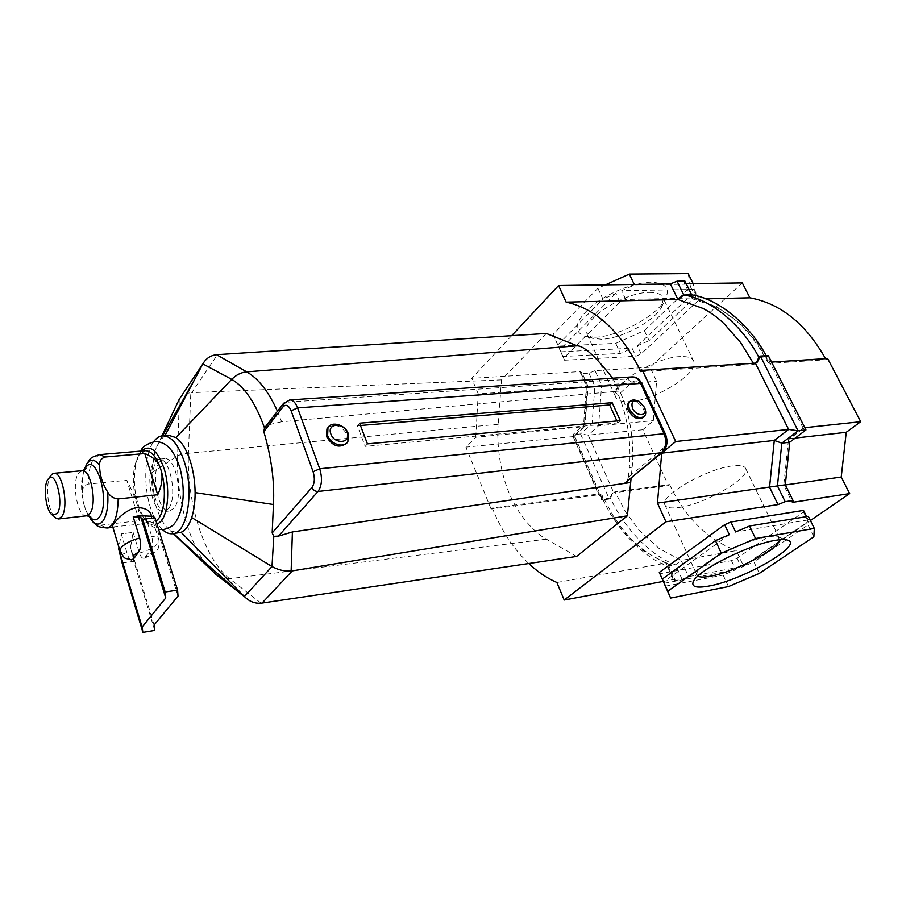 <?xml version="1.0" encoding="UTF-8"?>
<svg xmlns="http://www.w3.org/2000/svg" width="906" height="906" viewBox="0 0 906 906"><rect width="100%" height="100%" fill="white"/><g stroke="black" fill="none" stroke-linecap="round" stroke-linejoin="round"><path stroke-width="0.68" stroke-dasharray="4.53 3.4" d="M779.681 539.761L778.061 536.986C775.966 536.058 772.263 536.035 766.929 536.941C745.072 540.236 702.331 561.652 697.495 571.493L696.635 574.404L697.835 576.114M595.015 337.213C617.903 336.692 655.434 316.907 664.766 300.124C670.746 288.776 666.069 282.808 650.757 282.242C633.86 282.366 607.179 293.25 591.267 306.488C575.129 321.211 572.819 331.086 584.325 336.115L595.015 337.213M649.398 292.4C657.337 292.366 662.003 294.405 663.396 298.516L661.459 307.44C653.532 321.709 621.154 338.765 601.55 339.218L592.433 338.289L586.442 332.944C580.916 320.294 624.245 291.959 649.398 292.4M630.225 401.562C655.253 400.293 698.571 373.578 693.951 361.653C692.75 357.927 688.186 356.239 680.247 356.59C655.117 357.179 610.44 385.005 615.4 396.398C616.669 400.463 621.607 402.173 630.225 401.562M678.945 507.473C703.928 504.449 749.398 478.719 745.921 469.07C745.083 466.035 740.7 464.971 732.773 465.877C707.711 468.323 660.701 495.174 664.653 504.314C665.548 507.62 670.315 508.662 678.945 507.473M556.884 582.49L665.899 563.124L643.758 550.95L623.724 532.309L610.44 514.087L599.829 493.815L598.662 494.789L573.124 436.601L583.43 427.179L586.42 386.216L579.851 371.596L471.743 378.334L511.675 335.673M528.753 563.521C513.566 548.957 501.392 530.452 492.207 508.017L599.829 493.815L602.411 495.842L613.419 516.239C620.18 526.431 626.295 534.144 631.765 539.387C642.614 550.27 654.46 558.221 667.303 563.238L668.039 564.098L667.847 566.216L674.37 580.746L682.059 579.285L688.549 576.646L743.645 566.284L810.406 520.52M742.308 282.932L650.021 367.213L656.624 381.245L653.351 420.633L642.796 429.761L668.458 485.548L669.636 484.597L614.959 491.822L625.593 511.901L638.9 529.953L658.968 548.39L681.176 560.406L736.284 550.61L743.645 566.284M492.207 508.017L491.097 509.036L598.662 494.789L601.256 496.816L574.381 435.673L573.124 436.601L465.899 447.134L475.741 437.247L584.914 426.567L588.096 386.375L478.221 393.884L471.743 378.334M491.097 509.036L465.899 447.134M475.741 437.247L478.221 393.884M640.95 371.675L753.86 364.382L755.378 363.113M753.35 363.238L753.86 364.382L756.872 362.491M684.913 281.109L684.223 282.944L686.204 283.725M827.62 358.493L826.091 359.716L769.579 363.363L756.442 341.868L740.462 323.782L718.469 307.881L693.566 299.127L705.729 298.844M605.412 284.88L597.892 288.278L553.102 334.314L558.175 346.103L615.729 343.363L644.347 330.577L690.451 286.783L688.198 273.612M826.091 359.716L825.525 358.629M669.636 484.597C684.97 517.303 707.19 539.308 736.284 550.61M691.686 294.846L691.561 297.825L692.988 299.071C707.563 301.687 721.618 308.64 735.151 319.943C747.994 330.328 761.493 349.625 767.337 361.585L769.579 363.363L771.584 362.083M766.182 355.707L766.77 356.851L768.288 355.582L768.854 360.328L771.097 362.106L804.811 427.689M768.854 360.328L803.362 428.527L804.324 427.734L789.953 438.651L795.23 438.062M803.339 428.051L788.798 439.093L789.953 438.651L785.377 484.948M803.52 510.406L803.486 512.037L737.099 558.221L731.436 560.644L659.862 573.77M663.271 581.403L673.271 579.523L675.072 579.749L674.37 580.746M642.796 429.761L588.209 435.118L613.792 492.785L612.048 493.702L609.296 499.059L610.463 498.096L602.852 499.127C615.423 527.315 641.742 556.771 667.847 566.216L675.525 564.834C649.387 555.457 623.045 526.16 610.463 498.096L613.215 492.728L614.959 491.822L613.792 492.785L668.458 485.548M602.411 495.842L602.852 499.127L601.686 500.089L609.296 499.059L580.553 433.951L588.209 435.118L598.583 425.763L653.351 420.633M601.256 496.816L601.686 500.089L572.966 434.699L580.553 433.951L592.128 423.43L598.583 425.763L601.629 385.141L656.624 381.245M574.381 435.673L572.966 434.699L584.506 424.133L592.128 423.43L594.88 386.307L601.629 385.141L595.049 370.645L650.021 367.213M564.551 360.214L635.842 356.251L641.154 353.884L698.786 300.18L698.401 297.814L625.752 299.456L619.908 302.083L563.645 358.108L564.551 360.214L560.803 351.811L562.807 356.488L620.384 353.408L632.071 348.198L635.842 356.251M595.049 370.645L588.934 373.147L581.29 373.634L581.777 372.309L579.851 371.596M813.871 536.782L808.039 524.97L808.163 521.505L803.486 512.037M806.6 516.635L808.22 519.908L808.345 516.341M759.364 573.385L753.939 561.935L808.039 524.97M728.469 586.578L723.147 575.106L735.695 569.749L731.436 560.644M737.099 558.221L741.38 567.315L753.939 561.935M665.31 586.171L723.147 575.106M664.121 583.294L735.695 569.749M729.341 534.687L663.566 581.98M808.22 519.908L735.627 531.981M741.38 567.315L808.163 521.505M694.268 289.456L621.629 290.735L634.506 284.937L693.384 284.088L694.268 289.456L698.401 297.814M597.892 288.278L602.954 299.139L557.824 344.88L563.645 358.108M619.908 302.083L615.808 293.363L602.954 299.139M625.752 299.456L621.629 290.735M690.451 286.783L695.536 297.077L694.664 291.845L698.786 300.18M644.347 330.577L649.092 340.599L695.536 297.077M615.729 343.363L620.384 353.408M641.154 353.884L637.371 345.832L649.092 340.599M558.175 346.103L562.807 356.488M553.102 334.314L557.824 344.88M637.371 345.832L694.664 291.845M615.808 293.363L559.885 349.671M560.803 351.811L632.071 348.198M692.988 299.071L685.989 283.737M756.306 362.842L755.763 363.419M767.337 361.585L766.77 356.851L758.854 357.326M803.362 428.527L805.955 429.942M788.798 439.093L788.447 439.965L789.715 442.241M792.863 500.622L785.162 484.982L783.781 485.129L785.309 484.801M673.271 579.523L665.899 563.124L667.303 563.238M682.059 579.285L675.525 564.834L681.176 560.406L688.549 576.646M588.934 373.147L594.88 386.307L587.224 386.851L584.506 424.133L585.208 425.695M581.29 373.634L587.224 386.851L588.085 386.409M638.028 401.177L644.098 407.054L645.004 408.934M328.142 427.406C335.582 423.442 341.947 425.945 347.236 434.903L346.658 443.113M629.364 401.981C634.54 399.931 639.251 402.366 643.498 409.286C644.981 412.706 644.879 415.412 643.215 417.406M162.514 529.648C157.61 524.902 153.59 517.575 150.453 507.654C143.171 485.084 144.518 454.087 153.556 441.834M161.936 435.854L155.051 450.395L151.562 472.83C151.37 484.721 152.944 496.114 156.285 506.998C159.501 517.145 163.669 524.563 168.765 529.263L170.77 530.837L178.516 533.011M631.81 376.907L627.269 378.968L613.69 391.471L619.625 391.03C634.71 422.853 633.351 460.135 632.128 467.292L631.074 478.345M277.451 411.245L281.641 421.788L619.625 391.03M281.641 421.788L268.369 424.846L285.866 402.287L289.727 399.931M620.327 420.644L617.779 422.909L616.907 420.962M367.428 443.861L365.175 446.386L617.779 422.909M359.58 423.181L357.36 425.752L365.175 446.386M360.463 425.492L357.36 425.752M612.603 378.198L619.511 391.132M576.612 556.431L546.397 539.161C541.278 536.907 520.939 522.015 508.923 492.49C496.726 463.159 497.349 431.358 498.243 424.268L501.494 379.874L546.329 333.442M501.494 379.874L191.721 392.649L217.485 354.608M261.132 603.203L229.524 578.651C204.405 558.923 186.693 503.419 188.403 453.294L190.815 392.717L191.721 392.649M173.352 533.657L168.765 529.263M179.275 399.206L177.599 455.922C176.047 503.43 192.582 556.024 216.104 574.563C219.705 577.869 224.178 579.24 229.524 578.651M164.96 435.582L160.079 440.509L155.051 450.395M168.539 435.299L164.428 436.601M265.447 426.76L268.369 424.846M179.365 399.025C181.2 395.526 185.017 393.419 190.815 392.717M628.345 477.337L629.262 467.632C630.327 460.633 631.901 426.126 618.311 394.823L631.98 382.321C635.514 379.784 638.583 380.803 641.21 385.401L664.551 435.56C666.544 440.916 665.933 445.288 662.705 448.685L628.345 477.337L626.205 482.4M613.69 391.471L618.311 394.823M168.471 508.64C178.086 497.337 169.932 456.669 158.652 459.183L153.85 462.502C145.107 473.747 151.766 510.984 162.706 511.596L164.009 511.618L168.471 508.64M141.461 451.029L136.41 461.392C132.469 479.5 134.258 497.009 141.778 513.94L148.391 522.751C151.359 525.118 154.269 525.718 157.1 524.54M145.288 450.701L138.72 455.333C132.287 467.711 131.642 483.77 136.795 503.532C139.309 511.516 142.525 517.156 146.432 520.463L152.627 522.626L156.059 521.199M93.114 522.139L100.498 525.163L139.218 520.644C139.807 516.261 139.003 510.554 136.795 503.532C134.688 496.601 131.359 488.855 126.806 480.293L88.312 484.076C84.167 485.31 82.242 488.108 82.548 492.445C82.469 500.701 84.541 508.538 88.777 515.956M54.235 516.545C47.735 509.365 45.232 484.869 50.158 476.522M145.266 515.503L151.766 536.477C153.227 542.592 152.899 547.224 150.758 550.35L144.099 558.277C142.287 558.64 140.736 556.907 139.433 553.09L133.125 532.411L121.245 533.861L127.508 554.653C128.618 558.028 129.966 559.795 131.574 559.953M139.433 553.09C148.267 550.599 154.416 547.326 157.871 543.283L159.037 540.429L151.472 516.137C151.211 520.837 146.715 523.577 137.972 524.359L112.797 526.941M154.722 630.417L133.805 561.346L130.521 547.394L133.125 532.411L121.245 533.861L118.935 547.439M159.524 461.981C150.203 473.872 158.312 513.408 169.705 510.973L174.19 507.994C183.861 496.703 175.696 456.16 164.36 458.663L159.524 461.981M139.218 520.644L126.806 480.293M154.065 625.061L130.521 547.394M122.084 562.92L133.805 561.346M178.018 596.103L153.125 516.307M631.98 382.321L627.269 378.968L285.866 402.287L283.714 403.147M498.243 424.268L188.403 453.26C183.227 453.781 179.626 454.665 177.599 455.922L151.562 472.83M546.397 539.161L229.614 578.719L222.955 578.334M177.599 455.967C179.626 454.699 183.227 453.815 188.403 453.294M629.262 467.632L632.128 467.292M662.309 452.4L662.705 448.685M665.378 433.985L664.551 435.56M641.969 383.725L641.21 385.401M84.088 470.135C82.344 476.454 81.834 483.895 82.548 492.445M99.615 454.619L93.352 459.308C90.011 465.005 88.335 473.26 88.312 484.076M84.417 469.954C79.003 480.463 81.699 506.862 89.116 516.058M144.099 558.277C152.367 554.857 156.829 551.822 157.497 549.172C158.55 548.821 159.06 545.91 159.037 540.429C158.924 538.096 156.5 536.771 151.766 536.477M150.758 550.35L151.461 553.249L145.764 556.975M82.016 470.712L78.346 473.51C71.268 483.611 77.882 517.779 86.614 515.797M100.498 525.163L107.101 528.017M120.362 552.207L127.508 554.653M778.061 536.986L786.872 539.919M661.459 307.44L664.766 300.124M693.951 361.653L663.396 298.516M745.921 469.07L779.692 538.844M664.653 504.314L696.635 574.404M615.4 396.398L586.442 332.944M592.433 338.289L584.325 336.115M697.495 571.493L693.679 580.848M691.561 297.825L684.223 282.944M788.447 439.965L783.781 485.129L792.025 501.879M668.039 564.098L675.072 579.749M613.215 492.728L612.048 493.702M574.404 436.171L584.914 426.567M588.096 386.375L581.777 372.309M347.87 441.652L346.828 442.864M644.426 416.352L643.804 416.896M173.726 533.611L170.77 530.837M162.638 435.775L160.079 440.509M639.693 401.981L638.764 401.585M643.917 406.318L644.098 407.054M157.384 459.467L157.848 458.753L156.998 459.41C154.722 460.826 151.336 475.378 152.808 485.095C153.148 490.825 154.654 497.179 157.316 504.155C160.86 510.406 162.865 513.09 163.295 512.196L162.706 511.596M148.391 522.751L146.432 520.463M140.668 451.097L136.41 461.392M169.705 510.973L164.009 511.618M141.778 513.94C144.303 520.939 149.92 526.08 158.618 529.376M141.109 451.437L139.66 454.076M176.296 521.109L174.96 522.887M164.36 458.663L158.652 459.183M152.627 522.626L137.972 524.359M114.858 527.099L112.91 527.326"/><path stroke-width="1.36" d="M775.298 540.384C781.538 539.308 785.864 539.308 788.254 540.384C802.784 545.842 741.731 580.406 709.047 586.023C695.785 588.447 690.666 586.726 693.679 580.848C699.194 569.557 749.692 544.325 775.298 540.384M697.835 576.114C699.987 577.349 704.222 577.371 710.542 576.182C734.449 572.116 779.273 548.73 779.681 539.761M511.675 335.673L558.583 285.549L566.114 302.117C596.171 308.618 621.108 331.811 640.95 371.675L642.422 370.328L675.706 441.516L661.697 453.147L657.462 503.102L665.955 521.788L564.2 600.044L556.884 582.49C546.884 578.107 537.507 571.788 528.753 563.521M566.114 302.117L677.937 299.49L702.784 308.346C710.848 312.491 718.164 317.836 724.743 324.393L740.712 342.661L753.35 363.238M642.422 370.328L755.378 363.113L788.628 429.421L774.29 440.429L769.556 487.202L778.039 504.585L665.955 521.788M675.706 441.516L788.628 429.421L798.05 430.803L781.821 443.147L774.29 440.429L661.697 453.147M657.462 503.102L777.45 485.91L785.174 501.675L778.039 504.585M686.204 283.725L742.308 282.932L749.885 297.802L705.729 298.844M693.158 283.635L688.198 273.612L629.33 274.088L605.412 284.88M825.525 358.629C805.774 323.77 780.564 303.487 749.885 297.802M810.406 520.52L849.681 493.589L841.244 477.032L846.238 432.298L860.7 421.698L827.62 358.493L771.584 362.083M804.811 427.689L860.7 421.698M795.23 438.062L846.238 432.298M785.377 484.948L841.244 477.032M792.863 500.622L793.633 502.184L849.681 493.589M670.621 598.062L728.469 586.578L759.364 573.385L813.871 536.782L814.313 528.402L755.536 538.538L721.323 553.226L667.767 591.188L670.621 598.062L659.296 572.411L724.653 524.71L730.916 522.003L803.52 510.406L806.6 516.635M793.633 502.184L792.025 501.879L793.033 500.474L785.174 501.675M564.2 600.044L663.271 581.403M558.583 285.549L670.361 283.952L677.042 281.211L684.913 281.109L691.686 294.846C718.503 298.606 750.066 325.186 766.182 355.707M724.653 524.71L729.341 534.687L715.468 540.655L662.343 579.036L663.566 581.98L659.296 572.411M721.323 553.226L715.468 540.655M755.536 538.538L749.545 525.99L735.627 531.981L730.916 522.003M814.313 528.402L808.345 516.341L749.545 525.99M667.767 591.188L662.343 579.036M629.33 274.088L634.279 284.473M670.361 283.952L677.937 299.49L683.815 295.005L677.042 281.211M756.306 362.842L758.854 357.326C742.897 326.126 710.927 298.844 683.815 295.005L691.686 294.846M758.854 357.326L760.372 356.058L757.269 362.151L755.378 363.113M805.955 429.942L768.288 355.582L760.372 356.058L798.05 430.803L805.955 429.942L789.715 442.241L781.821 443.147L777.45 485.91L785.309 484.801L793.033 500.474M789.715 442.241L785.309 484.801M632.501 408.266C636.408 417.383 648.889 416.239 644.404 407.247L639.693 401.981C633.226 399.501 630.825 401.596 632.501 408.266M645.004 408.934C646.159 412.071 645.967 414.54 644.426 416.352C639.319 419.229 634.404 416.953 629.67 409.512C628.22 406.126 628.311 403.453 629.919 401.483C631.867 399.603 634.574 399.501 638.028 401.177M330.871 434.008C334.484 444.801 351.664 443.215 347.236 432.604C343.68 421.97 326.545 423.317 330.871 434.008M348.278 433.691L347.87 441.652C344.201 448.493 330.497 444.359 327.621 435.469L327.961 427.711C331.585 420.678 345.356 424.789 348.278 433.691M346.658 443.113C339.433 448.595 332.74 446.454 326.59 436.681L326.93 428.934L328.142 427.406M643.804 416.896L643.215 417.406C638.118 420.293 633.203 418.017 628.47 410.577C627.031 407.202 627.122 404.529 628.73 402.558L629.364 401.981M172.593 533.747L181.121 532.298C185.56 530.316 189.094 525.401 191.721 517.564C193.997 510.508 195.13 502.184 195.107 492.592C194.971 481.165 193.284 470.407 190.034 460.305C186.296 449.195 181.608 441.618 175.968 437.575L168.539 435.299L162.593 435.775C170.985 435.763 178.12 444.133 184.009 460.86C194.473 491.029 187.44 533.487 172.593 533.747C169.218 534.121 165.855 532.751 162.514 529.648M612.162 402.683L620.327 420.644L367.428 443.861L359.58 423.181L612.162 402.683L609.647 404.971L360.463 425.492M616.907 420.962L609.647 404.971M662.309 452.4L624.8 483.136L630.701 482.377L627.382 515.797L292.276 570.882L262.072 603.079L261.132 603.203C255.073 603.713 249.694 601.686 244.994 597.099L181.121 532.298M630.553 482.502L292.4 531.958L291.132 571.029L292.276 570.882M244.394 596.499L271.993 566.544L273.805 536.329L272.174 532.943L273.453 504.517C274.643 481.641 271.426 457.349 263.805 431.652L264.507 427.96C255.73 403.317 244.813 387.122 231.743 379.354L202.865 363.906C205.945 358.493 210.498 355.412 216.545 354.676L546.329 333.442L577.122 345.82C583.917 345.775 595.74 356.568 612.603 378.198M216.545 354.676L246.704 371.856C258.357 378.47 268.606 391.596 277.451 411.245M231.743 379.354C236.126 374.891 241.121 372.389 246.715 371.856L577.122 345.82M627.382 515.797L576.612 556.431L262.072 603.079M173.352 533.657L216.104 574.563L244.62 596.726M202.865 363.906L179.275 399.206L161.936 435.854M202.729 364.178L164.96 435.582M271.664 566.352L191.721 517.564M153.556 441.834C156.206 438.108 159.218 436.092 162.593 435.775M273.453 504.517L195.107 492.592M624.8 483.136L661.369 452.74L318.017 491.46L278.516 536.114L292.4 531.958M264.507 427.96L265.447 426.76M278.516 536.114L273.805 536.329M291.132 571.029C284.711 571.482 278.335 569.987 271.993 566.544M631.074 478.345L630.701 482.377M157.1 524.54L161.461 520.825C168.369 511.743 169.807 487.813 164.405 469.501C157.587 450.055 149.943 443.906 141.461 451.029M156.059 521.199L158.55 518.64C165.254 510.135 166.376 486.239 160.747 469.251C156.5 456.884 151.347 450.701 145.288 450.701L99.615 454.619L105.47 456.964L144.756 453.544C153.239 456.771 158.573 462.003 160.747 469.251C163.171 476.386 162.163 484.88 157.735 494.744L118.21 498.934C113.454 498.56 109.92 496.216 107.621 491.913C102.197 483.283 99.535 474.45 99.637 465.424C99.298 460.995 101.246 458.176 105.47 456.964M88.777 515.956L93.114 522.139M47.69 479.727C42.718 487.202 46.217 512.196 52.673 515.163L57.316 513.453C63.986 503.974 55.968 470.701 48.901 478.198L47.69 479.727M50.158 476.522L51.846 474.28L53.93 473.306C62.367 471.245 68.992 506.635 61.925 516.386L58.584 518.945L56.342 518.413L54.235 516.545M112.797 526.941L112.548 526.126C113.137 523.34 125.039 509.093 137.112 507.587C145.639 507.779 150.43 510.622 151.461 516.114L151.461 516.114M139.615 515.695L153.125 516.307L155.017 517.836L142.729 519.263L140.985 517.711L133.216 516.884L139.615 515.695M139.683 537.983C130.577 540.531 124.326 543.872 120.94 548.005L119.898 550.633C125.594 560.984 123.907 557.19 131.574 559.953L133.782 558.572L138.697 551.924C140.815 548.81 141.143 544.166 139.683 537.983L133.216 516.884L145.266 515.503M157.735 494.744L144.756 453.544M154.065 625.061L154.722 630.417L142.888 632.388L142.095 627.031L165.753 597.983L165.175 591.98L177.587 590.112L178.018 596.103L154.065 625.061M142.888 632.388L122.084 562.92L118.686 548.911L142.095 627.031M165.753 597.983L140.985 517.711M165.175 591.98L142.729 519.263M177.587 590.112L155.017 517.836M118.935 547.439L118.686 548.911M313.114 471.732L319.716 468.776L664.03 433.725L665.457 434.167C668.209 441.222 667.235 447.236 662.546 452.207L661.369 452.74C666.046 447.836 666.929 441.494 664.03 433.725L640.61 383.397L297.587 407.881L319.716 468.776C322.513 478.187 321.947 485.752 318.017 491.46C315.231 491.494 313.216 490.146 311.958 487.439C314.654 483.476 315.039 478.232 313.114 471.732L291.109 410.803C288.686 405.231 285.99 403.929 283.023 406.896L263.805 431.652M665.378 433.985L642.06 383.929L640.61 383.397C638.402 379.002 635.468 376.851 631.81 376.907L289.727 399.931C292.898 399.942 295.526 402.581 297.587 407.881L291.109 410.803M246.704 371.856C241.098 372.389 236.115 374.88 231.721 379.342L175.968 437.575M272.174 532.943L311.958 487.439M216.138 574.585L222.955 578.334M283.023 406.896L283.714 403.147M99.637 465.424C94.79 458.946 90.43 458.561 86.557 464.28L84.088 470.135M90.181 518.379L91.812 520.576C96.013 525.254 99.841 525.231 103.295 520.531C107.112 514.268 108.561 504.733 107.621 491.913M89.116 516.058L89.751 516.839C93.352 520.825 96.625 520.803 99.569 516.748C110.962 501.301 95.402 449.852 85.232 468.459L84.417 469.954M133.782 558.572L132.978 555.695L138.697 551.924M112.91 527.326L107.101 528.017C95.3 526.896 97.406 525.718 91.812 520.576L89.751 516.839L90.634 517.36C91.608 517.043 90.272 516.522 86.614 515.797L90.056 513.26C97.384 503.589 90.713 468.651 82.016 470.712L53.93 473.306M107.101 528.017C114.031 526.137 117.746 516.443 118.21 498.934M112.548 526.126L120.362 552.207M786.872 539.919L788.254 540.384M244.994 597.099L239.705 593.034C220.815 576.454 202.729 560.825 173.726 533.611M194.756 379.24L162.638 435.775M629.919 401.483L628.73 402.558M327.961 427.711L326.93 428.934M641.969 383.725C639.308 378.912 635.921 376.647 631.81 376.907M289.727 399.931L283.114 403.929L264.45 428.04M140.668 451.097C142.389 446.805 147.021 443.68 154.552 441.72C165.594 441.029 174.077 449.84 180.022 468.13C185.322 490.021 184.077 507.677 176.296 521.109M82.016 470.712C85.458 469.274 86.659 468.493 85.64 468.379L84.87 469.07L86.648 463.997C90.623 459.048 88.324 457.994 99.615 454.619M52.673 515.163L56.342 518.413M158.618 529.376L163.522 529.557C169.399 528.005 173.205 525.786 174.96 522.887M86.614 515.797L58.584 518.945M48.901 478.198L51.846 474.28"/></g></svg>
